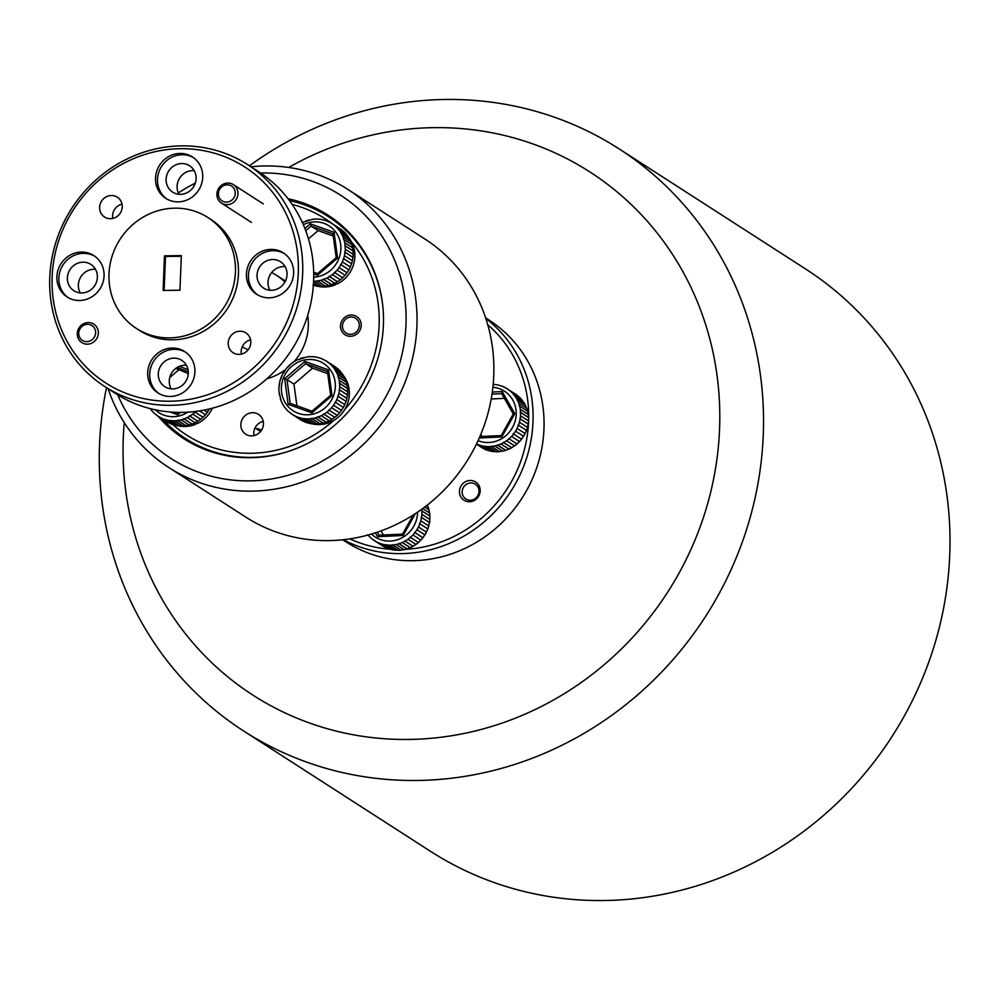 <?xml version="1.0" encoding="UTF-8"?>
<svg xmlns="http://www.w3.org/2000/svg" width="1000" height="1000" viewBox="0 0 1000 1000"><rect width="100%" height="100%" fill="white"/><g stroke="black" fill="none" stroke-linecap="round" stroke-linejoin="round"><path stroke-width="1.5" d="M288.663 167.45A311.163 292.925 122.8 0 1 433.713 127.65A311.163 292.925 122.8 0 1 719.55 429.325A311.163 292.925 122.8 0 1 409.137 739.438A311.163 292.925 122.8 0 1 124.262 422.663M249.425 165.787A346.35 326.05 122.8 0 1 445.075 99.475A346.35 326.05 122.8 0 1 618.913 148.763A346.35 326.05 122.8 0 1 746.612 529.35A346.35 326.05 122.8 0 1 417.725 780.462A346.35 326.05 122.8 0 1 243.9 731.162A346.35 326.05 122.8 0 1 106.512 387.663M618.913 148.763L805.375 268.837A346.35 326.05 122.8 0 1 933.088 649.412A346.35 326.05 122.8 0 1 604.2 900.525A346.35 326.05 122.8 0 1 430.375 851.237L243.9 731.162M168.912 467.6L245.75 517.075A165.387 155.7 -57.2 0 0 391.188 526.812A165.387 155.7 -57.2 0 0 492.75 388.562A165.387 155.7 -57.2 0 0 424.825 238.962L347.975 189.488A165.387 155.7 122.8 0 1 415.9 339.087A165.387 155.7 122.8 0 1 314.35 477.337A165.387 155.7 122.8 0 1 168.912 467.6A165.387 155.7 122.8 0 1 108.088 388.675M117.762 394.875A156.588 147.413 -57.2 0 0 308.875 467.812A156.588 147.413 -57.2 0 0 404.075 293.412A156.588 147.413 -57.2 0 0 260.613 173.025M178.325 192.925A165.387 155.7 122.8 0 1 195.312 183.15M288.05 198.75A133.012 125.213 122.8 0 1 327.962 215.1A133.012 125.213 122.8 0 1 382.587 335.412A133.012 125.213 122.8 0 1 300.912 446.6A133.012 125.213 122.8 0 1 183.938 438.775A133.012 125.213 122.8 0 1 158.262 416.4M250.963 166.788A165.387 155.7 122.8 0 1 347.975 189.488M405.438 549.35A128.438 120.913 -57.2 0 0 528.6 421.525A128.438 120.913 -57.2 0 0 487.75 324.738M485.838 318.488A131.962 124.225 122.8 0 1 532.975 422.113A131.962 124.225 122.8 0 1 343.387 539.712M342.762 539.775L346.075 541.912A131.962 124.225 -57.2 0 0 474.25 543.575A131.962 124.225 -57.2 0 0 543.95 429.188A131.962 124.225 -57.2 0 0 488.963 320.025L485.637 317.887M256.012 428.6A12.575 11.838 122.8 0 1 261.5 430.25M480.2 490.962A10.825 10.188 122.8 0 1 474.487 500.337A10.825 10.188 122.8 0 1 463.975 500.213A10.825 10.188 122.8 0 1 459.462 491.25A10.825 10.188 122.8 0 1 465.175 481.875A10.825 10.188 122.8 0 1 475.688 482.013A10.825 10.188 122.8 0 1 480.2 490.962M349.875 538.875A128.438 120.913 -57.2 0 0 390.688 549.263M470.238 500.238A8.8 8.287 -57.2 0 0 479.012 491.475A8.8 8.287 -57.2 0 0 470.925 482.938A8.8 8.287 -57.2 0 0 462.15 491.712A8.8 8.287 -57.2 0 0 470.238 500.238M64.475 259.4A24.638 23.188 -57.2 0 0 67.138 297A24.638 23.188 -57.2 0 0 96.475 293.175A24.638 23.188 -57.2 0 0 93.812 255.575A24.638 23.188 -57.2 0 0 64.475 259.4M94.787 256.25A24.638 23.188 -57.2 0 0 66.463 260.688A24.638 23.188 -57.2 0 0 68.15 297.613M155.3 355.363A24.638 23.188 -57.2 0 0 157.975 392.962A24.638 23.188 -57.2 0 0 187.3 389.137A24.638 23.188 -57.2 0 0 184.638 351.538A24.638 23.188 -57.2 0 0 155.3 355.363M185.625 352.2A24.638 23.188 -57.2 0 0 157.3 356.65A24.638 23.188 -57.2 0 0 158.988 393.575M254.037 256.725A24.638 23.188 -57.2 0 0 256.7 294.325A24.638 23.188 -57.2 0 0 286.038 290.5A24.638 23.188 -57.2 0 0 283.375 252.9A24.638 23.188 -57.2 0 0 254.037 256.725M284.35 253.575A24.638 23.188 -57.2 0 0 256.038 258.012A24.638 23.188 -57.2 0 0 257.712 294.938M163.125 160.775A24.638 23.188 -57.2 0 0 165.787 198.363A24.638 23.188 -57.2 0 0 195.125 194.537A24.638 23.188 -57.2 0 0 192.45 156.95A24.638 23.188 -57.2 0 0 163.125 160.775M193.438 157.613A24.638 23.188 -57.2 0 0 165.113 162.05A24.638 23.188 -57.2 0 0 166.8 198.988M103.263 199.025A11.787 11.1 -57.2 0 0 104.537 217.013A11.787 11.1 -57.2 0 0 118.588 215.188A11.787 11.1 -57.2 0 0 117.312 197.188A11.787 11.1 -57.2 0 0 103.263 199.025M112.825 218.4A11.787 11.1 122.8 0 1 116.237 207.375A11.787 11.1 122.8 0 1 122 204.15M231.838 334.725A11.787 11.1 -57.2 0 0 233.125 352.713A11.787 11.1 -57.2 0 0 247.162 350.887A11.787 11.1 -57.2 0 0 245.888 332.887A11.787 11.1 -57.2 0 0 231.838 334.725M241.4 354.1A11.787 11.1 122.8 0 1 244.812 343.075A11.787 11.1 122.8 0 1 250.575 339.85M258.65 363.013A128.438 120.913 -57.2 0 0 265.812 184.438A128.438 120.913 -57.2 0 0 91.788 186.9A128.438 120.913 -57.2 0 0 84.612 365.462A128.438 120.913 -57.2 0 0 258.65 363.013M90.487 185.125A131.962 124.225 122.8 0 1 247.65 164.65A131.962 124.225 122.8 0 1 261.925 366.062A131.962 124.225 122.8 0 1 104.775 386.538A131.962 124.225 122.8 0 1 90.487 185.125M104.775 386.538L115.75 393.612A131.962 124.225 -57.2 0 0 272.9 373.125A131.962 124.225 -57.2 0 0 258.625 171.713L247.65 164.65M129.362 227.787A65.975 62.112 -57.2 0 0 136.5 328.5A65.975 62.112 -57.2 0 0 215.075 318.263A65.975 62.112 -57.2 0 0 207.938 217.55A65.975 62.112 -57.2 0 0 129.362 227.787M136.5 328.5L139.488 330.425A65.975 62.112 -57.2 0 0 218.075 320.188A65.975 62.112 -57.2 0 0 210.938 219.475L207.938 217.55M340.675 224.55A131.962 124.225 -57.2 0 0 339.462 223.762L328.488 216.7A131.962 124.225 122.8 0 1 382.837 306.438M344.85 409.375A128.438 120.913 -57.2 0 0 351.575 242.025M332.713 224A128.438 120.913 -57.2 0 0 292.162 204.425M289.438 200.588A131.962 124.225 122.8 0 1 328.488 216.7M254.037 435.6A11.787 11.1 122.8 0 1 257.45 424.562A11.787 11.1 122.8 0 1 263.212 421.35M259.8 432.375A11.787 11.1 122.8 0 1 245.763 434.212A11.787 11.1 122.8 0 1 244.488 416.213A11.787 11.1 122.8 0 1 258.525 414.387A11.787 11.1 122.8 0 1 259.8 432.375M357.9 333.075A10.825 10.188 122.8 0 1 345.012 334.762A10.825 10.188 122.8 0 1 343.837 318.238A10.825 10.188 122.8 0 1 356.725 316.562A10.825 10.188 122.8 0 1 357.9 333.075M294.175 361.512A54.538 51.35 -57.2 0 0 307.675 315.475M284.887 282.113A54.538 51.35 -57.2 0 0 276.6 275.363A54.538 51.35 -57.2 0 0 271.637 272.562M191.287 189.675A15.662 14.737 122.8 0 1 172.638 192.113A15.662 14.737 122.8 0 1 170.95 168.2A15.662 14.737 122.8 0 1 189.6 165.775A15.662 14.737 122.8 0 1 191.287 189.675M179 194.275A15.662 14.737 122.8 0 1 181.925 175.275A15.662 14.737 122.8 0 1 194.2 170.675M282.2 285.637A15.662 14.737 122.8 0 1 263.55 288.062A15.662 14.737 122.8 0 1 261.863 264.163A15.662 14.737 122.8 0 1 280.512 261.725A15.662 14.737 122.8 0 1 282.2 285.637M269.925 290.238A15.662 14.737 122.8 0 1 272.838 271.225A15.662 14.737 122.8 0 1 285.125 266.625M183.475 384.263A15.662 14.737 122.8 0 1 164.825 386.7A15.662 14.737 122.8 0 1 163.125 362.8A15.662 14.737 122.8 0 1 181.775 360.363A15.662 14.737 122.8 0 1 183.475 384.263M171.188 388.875A15.662 14.737 122.8 0 1 174.112 369.862A15.662 14.737 122.8 0 1 186.388 365.262M92.55 288.312A15.662 14.737 122.8 0 1 73.913 290.738A15.662 14.737 122.8 0 1 72.213 266.837A15.662 14.737 122.8 0 1 90.862 264.413A15.662 14.737 122.8 0 1 92.55 288.312M80.275 292.913A15.662 14.737 122.8 0 1 83.188 273.913A15.662 14.737 122.8 0 1 95.475 269.3M266.925 378.762A54.538 51.35 -57.2 0 0 285.425 369.65M172.775 424.6A128.438 120.913 -57.2 0 0 333.8 420.412M289.8 450.925A131.962 124.225 122.8 0 1 185.613 438.587L196.588 445.662A131.962 124.225 -57.2 0 0 197.812 446.438M185.613 438.587A131.962 124.225 122.8 0 1 162.638 419.225M248.088 349.85L242.213 346.887M163.1 290.438L179.95 290.2L181.337 255.613L164.488 255.85L163.1 290.438M181.312 256.262L165.487 256.488L164.125 290.425M165.487 256.488L164.488 255.85M223.837 185.562A8.8 8.287 -57.2 0 0 218.925 196.962A8.8 8.287 -57.2 0 0 229.788 201.388A8.8 8.287 -57.2 0 0 234.713 189.988A8.8 8.287 -57.2 0 0 223.837 185.562M231.15 203.775A11 10.35 122.8 0 1 221.488 203.125A11 10.35 122.8 0 1 216.962 193.175A11 10.35 122.8 0 1 223.725 183.988A11 10.35 122.8 0 1 233.388 184.638A11 10.35 122.8 0 1 237.913 194.575A11 10.35 122.8 0 1 231.15 203.775M84.213 325.05A8.8 8.287 -57.2 0 0 79.287 336.463A8.8 8.287 -57.2 0 0 90.162 340.887A8.8 8.287 -57.2 0 0 95.075 329.475A8.8 8.287 -57.2 0 0 84.213 325.05M91.525 343.263A11 10.35 122.8 0 1 81.85 342.612A11 10.35 122.8 0 1 77.337 332.675A11 10.35 122.8 0 1 84.087 323.475A11 10.35 122.8 0 1 93.763 324.125A11 10.35 122.8 0 1 98.275 334.075A11 10.35 122.8 0 1 91.525 343.263M347.9 317.75A8.8 8.287 -57.2 0 0 342.975 329.15A8.8 8.287 -57.2 0 0 353.85 333.575A8.8 8.287 -57.2 0 0 358.762 322.175A8.8 8.287 -57.2 0 0 347.9 317.75M353.15 254.338L353.113 250.863A31.675 29.812 -57.2 0 0 352.95 249.35A31.675 29.812 -57.2 0 0 352.713 247.862L344.725 242.712A31.675 29.812 122.8 0 1 344.963 244.213A31.675 29.812 122.8 0 1 345.138 245.725L345.25 249.163A31.675 29.812 122.8 0 1 345.037 252.225L344.438 255.662A31.675 29.812 122.8 0 1 343.612 258.637L342.35 261.913A31.675 29.812 122.8 0 1 340.938 264.688L339.05 267.65A31.675 29.812 122.8 0 1 337.137 270.1L334.7 272.625A31.675 29.812 122.8 0 1 332.35 274.637L329.487 276.625A31.675 29.812 122.8 0 1 326.8 278.113L323.625 279.462A31.675 29.812 122.8 0 1 320.725 280.363L317.387 281.025A31.675 29.812 122.8 0 1 314.413 281.3L313.612 280.975M352.337 260.812L353.013 257.362A31.675 29.812 -57.2 0 0 353.225 254.312L345.25 249.163M350.25 267.038L351.6 263.775A31.675 29.812 -57.2 0 0 352.425 260.8L344.438 255.662M346.975 272.75L348.925 269.825A31.675 29.812 -57.2 0 0 350.337 267.05L342.35 261.913M337.137 270.1L345.112 275.238A31.675 29.812 -57.2 0 0 347.038 272.787L339.05 267.65M332.35 274.637L340.325 279.775A31.675 29.812 -57.2 0 0 342.688 277.775L345.062 275.175M326.8 278.113L334.787 283.25A31.675 29.812 -57.2 0 0 337.463 281.762L340.3 279.7M320.725 280.363L328.713 285.512A31.675 29.812 -57.2 0 0 331.613 284.613L334.775 283.163M314.413 281.3L322.388 286.438A31.675 29.812 -57.2 0 0 325.375 286.175L328.738 285.413M313.438 284.312L316.087 286.012A31.675 29.812 -57.2 0 0 319.025 286.388L322.438 286.337M312.913 285.138L316.163 285.912M337.463 281.762L329.487 276.625M342.688 277.775L334.7 272.625M340.938 264.688L348.925 269.825M343.612 258.637L351.6 263.775M345.037 252.225L353.013 257.362M345.138 245.725L353.113 250.863M343.913 239.412L351.9 244.55A31.675 29.812 -57.2 0 0 350.875 241.737L342.9 236.6A31.675 29.812 122.8 0 1 343.913 239.412L344.725 242.712M341.425 233.575L349.4 238.713A31.675 29.812 -57.2 0 0 347.825 236.213L339.85 231.062A31.675 29.812 122.8 0 1 341.425 233.575L342.9 236.6M337.775 228.463L345.75 233.6A31.675 29.812 -57.2 0 0 343.688 231.513L335.7 226.375A31.675 29.812 122.8 0 1 337.775 228.463L339.85 231.062M333.125 224.3L341.1 229.438A31.675 29.812 -57.2 0 0 340.012 228.7L332.025 223.562A31.675 29.812 122.8 0 1 333.125 224.3L335.7 226.375M315.087 219.025L318.725 219.125A31.675 29.812 122.8 0 1 321.375 219.45L324.913 220.275A31.675 29.812 122.8 0 1 327.537 221.213M319.025 286.388L313.525 282.85M325.375 286.175L317.387 281.025M331.613 284.613L323.625 279.462M343.638 231.637L341.1 229.438M347.762 236.312L345.75 233.6M350.8 241.825L349.4 238.713M352.625 247.913L351.9 244.55M327.35 221.213L330.65 222.725A31.675 29.812 122.8 0 1 332.025 223.562L330.625 222.712M302.975 222.262L312.375 219.338A31.675 29.812 122.8 0 1 315.175 219.075M305.912 220.85L306.137 220.9A31.675 29.812 122.8 0 1 308.913 220.037M333.25 236.025L318.125 230.6L311.137 226.1L305.75 230.7M318.125 230.6L308.463 238.837M317.413 275.275L317.488 273.637L336.213 257.65L332.95 233.825L334.062 232.325L337.575 258.05L317.413 275.275L313.725 273.95M304.9 228.487L310.363 223.812L311.137 226.1L332.962 233.938M317.638 273.637L336.2 257.663M336.275 257.725L337.575 258.05M325.387 286.075L317.113 280.738M319.075 286.288L313.538 282.712M341.062 229.562L332.775 224.225M345.7 233.7L337.413 228.375M349.325 238.8L341.05 233.463M351.812 244.613L343.525 239.275M353.038 250.9L344.75 245.562M352.938 257.375L344.65 252.037M351.525 263.762L343.237 258.425M348.862 269.788L340.575 264.45M342.638 277.712L334.35 272.375M337.438 281.688L329.15 276.35M331.6 284.513L323.325 279.188M334.688 283.2L335.3 284.812L333.562 283.7M349.012 238.038A30.263 28.487 122.8 0 1 336.875 284.125L335.2 283.038M335.3 284.812A30.263 28.487 122.8 0 1 317.95 286.288M279.113 392.25L281.212 401.225M280.325 398.562L280.325 398.562A31.675 29.812 122.8 0 0 281.275 401.2M281.188 401.138L282.663 404.162M284.225 406.65L286.3 409.25M288.35 411.325L290.938 413.4M347.612 391.938L347.587 388.462A31.675 29.812 -57.2 0 0 347.425 386.95A31.675 29.812 -57.2 0 0 347.175 385.45L339.2 380.312A31.675 29.812 122.8 0 1 339.438 381.812A31.675 29.812 122.8 0 1 339.613 383.312L339.725 386.763A31.675 29.812 122.8 0 1 339.513 389.825L338.913 393.25A31.675 29.812 122.8 0 1 338.088 396.238L336.825 399.513A31.675 29.812 122.8 0 1 335.412 402.287L333.525 405.25A31.675 29.812 122.8 0 1 331.6 407.7L329.175 410.225A31.675 29.812 122.8 0 1 326.825 412.238L323.95 414.225A31.675 29.812 122.8 0 1 321.275 415.712L318.1 417.062A31.675 29.812 122.8 0 1 315.2 417.962L311.863 418.625A31.675 29.812 122.8 0 1 308.875 418.9L305.512 418.837A31.675 29.812 122.8 0 1 302.575 418.475L299.337 417.7A31.675 29.812 122.8 0 1 296.575 416.7L293.6 415.25A31.675 29.812 122.8 0 1 292.213 414.412A31.675 29.812 122.8 0 1 291.125 413.675L300.2 419.55A31.675 29.812 -57.2 0 0 301.575 420.387L304.65 421.75M346.812 398.4L347.488 394.963A31.675 29.812 -57.2 0 0 347.7 391.9L339.725 386.763M344.725 404.637L346.075 401.375A31.675 29.812 -57.2 0 0 346.9 398.4L338.913 393.25M341.45 410.35L343.4 407.425A31.675 29.812 -57.2 0 0 344.8 404.65L336.825 399.513M331.6 407.7L339.588 412.837A31.675 29.812 -57.2 0 0 341.512 410.387L333.525 405.25M326.825 412.238L334.8 417.375A31.675 29.812 -57.2 0 0 337.163 415.363L339.538 412.775M321.275 415.712L329.263 420.85A31.675 29.812 -57.2 0 0 331.938 419.363L334.775 417.3M315.2 417.962L323.188 423.1A31.675 29.812 -57.2 0 0 326.087 422.2L329.25 420.763M308.875 418.9L316.863 424.038A31.675 29.812 -57.2 0 0 319.85 423.762L323.212 423M302.575 418.475L310.562 423.612A31.675 29.812 -57.2 0 0 313.5 423.975L316.913 423.938M296.575 416.7L304.55 421.838A31.675 29.812 -57.2 0 0 307.325 422.837L310.625 423.512M331.938 419.363L323.95 414.225M337.163 415.363L329.175 410.225M335.412 402.287L343.4 407.425M338.088 396.238L346.075 401.375M339.513 389.825L347.488 394.963M339.613 383.312L347.587 388.462M338.387 377.013L346.375 382.15A31.675 29.812 -57.2 0 0 345.35 379.338L337.375 374.188A31.675 29.812 122.8 0 1 338.387 377.013L339.2 380.312M335.9 371.163L343.875 376.312A31.675 29.812 -57.2 0 0 342.3 373.8L334.312 368.663A31.675 29.812 122.8 0 1 335.9 371.163L337.375 374.188M332.25 366.05L340.225 371.2A31.675 29.812 -57.2 0 0 338.162 369.113L330.175 363.975A31.675 29.812 122.8 0 1 332.25 366.05L334.312 368.663M327.587 361.887L335.575 367.038A31.675 29.812 -57.2 0 0 334.487 366.3L326.5 361.15A31.675 29.812 122.8 0 1 327.587 361.887L330.175 363.975M289.237 412.05L288.538 411.587M301.575 420.387L293.6 415.25M307.325 422.837L299.337 417.7M313.5 423.975L305.512 418.837M319.85 423.762L311.863 418.625M326.087 422.2L318.1 417.062M338.113 369.237L335.575 367.038M342.238 373.913L340.225 371.2M345.275 379.412L343.875 376.312M347.1 385.513L346.375 382.15M324.8 360.262L325.125 360.325A31.675 29.812 122.8 0 1 326.5 361.15L321.825 358.8M315.837 357.05L319.375 357.875A31.675 29.812 122.8 0 1 322.013 358.812M309.562 356.625L313.2 356.725A31.675 29.812 122.8 0 1 315.85 357.05M297.438 359.85L306.85 356.938A31.675 29.812 122.8 0 1 309.65 356.675M309.637 356.613L306.85 356.938M300.35 358.462L300.613 358.5A31.675 29.812 122.8 0 1 303.387 357.638M297.225 359.8L294.762 361.337M291.9 363.325L293.412 362.013M287.113 367.875L289.538 365.337M283.3 373.288L285.188 370.312M280.625 379.325L281.9 376.062M279.212 385.75L279.8 382.312M278.962 392.062L279 388.8M279.225 384.387L278.85 388.625M293.962 384.1L286.975 379.6L290.188 403.35L312.013 411.188L290.225 403.375L288.188 404.363L284.662 378.638L286.975 379.6L305.613 363.688L312.587 368.188L293.962 384.1L296.925 405.775M327.713 373.625L312.587 368.188M311.875 412.863L311.962 411.225L330.688 395.25L327.413 371.425L328.537 369.925L332.05 395.65L311.875 412.863L288.188 404.363M284.662 378.638L304.837 361.413L305.613 363.688L327.438 371.525M312.113 411.225L330.675 395.262M330.75 395.325L332.05 395.65M319.862 423.663L311.575 418.338M313.538 423.875L305.262 418.537M307.387 422.738L299.1 417.4M301.675 420.3L293.387 414.963M335.538 367.163L327.25 361.825M340.163 371.3L331.887 365.962M343.8 376.388L335.525 371.062M346.287 382.212L338 376.875M347.5 388.488L339.225 383.15M347.413 394.975L339.125 389.637M346 401.362L337.713 396.025M343.338 407.388L335.05 402.05M337.113 415.3L328.825 409.975M331.912 419.288L323.625 413.95M326.075 422.113L317.787 416.775M150.125 408.537L152.2 411.15M154.25 413.212L156.838 415.3M195.025 411.512L195.075 412.125A31.675 29.812 122.8 0 1 192.712 414.125L189.85 416.112A31.675 29.812 122.8 0 1 187.175 417.6L184 418.963A31.675 29.812 122.8 0 1 181.1 419.862L177.763 420.525A31.675 29.812 122.8 0 1 174.775 420.788L171.412 420.737A31.675 29.812 122.8 0 1 168.475 420.363L165.238 419.588A31.675 29.812 122.8 0 1 162.463 418.6L159.488 417.137A31.675 29.812 122.8 0 1 158.112 416.3A31.675 29.812 122.8 0 1 157.025 415.562L166.1 421.45A31.675 29.812 -57.2 0 0 167.475 422.275L170.55 423.65M207.338 412.238L209.3 409.312A31.675 29.812 -57.2 0 0 209.525 408.913M199.525 410.887L205.487 414.725A31.675 29.812 -57.2 0 0 207.413 412.287L204.025 410.1M192.712 414.125L200.7 419.275A31.675 29.812 -57.2 0 0 203.05 417.262L205.438 414.663M187.175 417.6L195.15 422.75A31.675 29.812 -57.2 0 0 197.838 421.262L200.675 419.188M181.1 419.862L189.088 425A31.675 29.812 -57.2 0 0 191.988 424.1L195.15 422.65M174.775 420.788L182.763 425.938A31.675 29.812 -57.2 0 0 185.738 425.662L189.1 424.9M168.475 420.363L176.462 425.5A31.675 29.812 -57.2 0 0 179.4 425.875L182.812 425.825M162.463 418.6L170.45 423.738A31.675 29.812 -57.2 0 0 173.212 424.725L176.525 425.412M197.838 421.262L189.85 416.112M203.05 417.262L195.075 412.125M155.137 413.938L154.438 413.488M167.475 422.275L159.488 417.137M173.212 424.725L165.238 419.588M179.4 425.875L171.412 420.737M185.738 425.662L177.763 420.525M191.988 424.1L184 418.963M188.287 373.6L175.825 368.375M178.487 370.087L169.75 377.55M180.55 412.4L177.775 414.762L178.725 412.388M185.763 425.562L177.475 420.225M179.438 425.775L171.15 420.438M173.287 424.637L165 419.3M167.562 422.188L159.288 416.85M203.012 417.2L194.725 411.863M197.812 421.175L189.525 415.85M191.975 424.012L183.688 418.675M329.162 420.8L329.775 422.413L328.038 421.287M343.488 375.637A30.263 28.487 122.8 0 1 331.35 421.712L329.675 420.637M329.775 422.413A30.263 28.487 122.8 0 1 312.425 423.875M195.062 422.688L195.675 424.312L193.925 423.188M212.362 408.2A30.263 28.487 122.8 0 1 197.25 423.612L195.575 422.537M195.675 424.312A30.263 28.487 122.8 0 1 178.325 425.775M382.125 545.625A31.675 29.812 -57.2 0 0 382.413 545.812A31.675 29.812 -57.2 0 0 382.7 545.988L374.712 540.85A31.675 29.812 122.8 0 1 374.425 540.675A31.675 29.812 122.8 0 1 372.312 539.175L369.65 536.712M377.625 542.45L385.6 547.587A31.675 29.812 -57.2 0 0 388.325 548.7L380.337 543.562A31.675 29.812 122.8 0 1 377.625 542.45L374.712 540.85M383.537 544.475L391.525 549.612A31.675 29.812 -57.2 0 0 394.438 550.112L386.45 544.975A31.675 29.812 122.8 0 1 383.537 544.475L380.337 543.562M389.8 545.175L397.788 550.325A31.675 29.812 -57.2 0 0 400.763 550.175L392.788 545.037A31.675 29.812 122.8 0 1 389.8 545.175L386.45 544.975M396.138 544.525L404.125 549.663A31.675 29.812 -57.2 0 0 407.05 548.888L399.062 543.75A31.675 29.812 122.8 0 1 396.138 544.525L392.788 545.037M402.287 542.537L410.262 547.675A31.675 29.812 -57.2 0 0 413 546.3L405.025 541.163A31.675 29.812 122.8 0 1 402.287 542.537L399.062 543.75M407.962 539.3L415.938 544.438A31.675 29.812 -57.2 0 0 418.375 542.525L410.387 537.388A31.675 29.812 122.8 0 1 407.962 539.3L405.025 541.163M412.912 534.963L420.9 540.1A31.675 29.812 -57.2 0 0 422.912 537.737L414.938 532.6A31.675 29.812 122.8 0 1 412.912 534.963L410.387 537.388M416.938 529.7L424.925 534.85A31.675 29.812 -57.2 0 0 426.438 532.125L418.462 526.987A31.675 29.812 122.8 0 1 416.938 529.7L414.938 532.6M419.862 523.763L427.85 528.913A31.675 29.812 -57.2 0 0 428.787 525.962L420.812 520.825A31.675 29.812 122.8 0 1 419.862 523.763L418.462 526.987M421.538 517.4L429.525 522.55A31.675 29.812 -57.2 0 0 429.862 519.487L421.875 514.35A31.675 29.812 122.8 0 1 421.538 517.4L420.812 520.825M421.788 509.237A31.675 29.812 122.8 0 1 421.912 510.9L429.9 516.038A31.675 29.812 -57.2 0 0 429.613 513.013L422.7 508.562M424.8 507L428.938 509.663A31.675 29.812 -57.2 0 0 428.05 506.8L426.425 505.763M427.9 506.7L427.225 505.138M429.525 513.062L428.938 509.663M429.775 519.525L429.9 516.038M428.713 525.962L429.525 522.55M426.362 532.112L427.85 528.913M422.912 537.737L424.862 534.8M418.375 542.525L420.863 540.037M413 546.3L415.925 544.35M407.05 548.888L410.262 547.575M400.763 550.175L404.15 549.562M394.438 550.112L397.837 550.225M388.325 548.7L391.6 549.525M382.7 545.988L384.15 546.65M421.912 510.9L421.875 514.35M381.037 530.9L383.363 534.987M415.312 513.688L403.15 535.487L402.7 534.125L413.413 514.913M403.15 535.487L377.587 536.675L379.075 535.225L402.7 534.125M402.587 534.087L379.075 535.225M428.862 509.725L424.725 507.062M429.812 516.062L421.525 510.725M429.438 522.55L421.163 517.212M427.775 528.888L419.487 523.55M422.863 537.688L414.575 532.35M418.325 542.463L410.037 537.125M412.975 546.225L404.7 540.887M407.05 548.8L398.762 543.462M400.788 550.075L392.5 544.75M394.475 550.013L386.2 544.675M388.4 548.6L380.112 543.263M382.8 545.9L374.513 540.575M503.85 387.038L507.075 388.688A31.675 29.812 122.8 0 1 507.362 388.862A31.675 29.812 122.8 0 1 509.475 390.375L511.962 392.562A31.675 29.812 122.8 0 1 513.938 394.738L515.9 397.45A31.675 29.812 122.8 0 1 516.663 398.713A31.675 29.812 122.8 0 1 517.362 400.025L525.35 405.163A31.675 29.812 -57.2 0 0 524.65 403.85A31.675 29.812 -57.2 0 0 523.875 402.587L515.9 397.45M506.75 388.625L515.35 394.012A31.675 29.812 -57.2 0 0 515.062 393.825M497.95 385.012L501.463 385.975A31.675 29.812 122.8 0 1 504.075 387.05M493.188 384.375L495.35 384.562A31.675 29.812 122.8 0 1 498 385M519.9 397.825L517.463 395.513A31.675 29.812 -57.2 0 0 515.35 394.012M523.812 402.688L521.925 399.888A31.675 29.812 -57.2 0 0 519.95 397.7L511.962 392.562M476.475 444.025L484.25 449.038A31.675 29.812 -57.2 0 0 486.962 450.15L478.975 445.012A31.675 29.812 122.8 0 1 476.488 444M482.175 445.925L490.163 451.075A31.675 29.812 -57.2 0 0 493.075 451.575L485.087 446.425A31.675 29.812 122.8 0 1 482.175 445.925L478.975 445.012M488.45 446.637L496.425 451.775A31.675 29.812 -57.2 0 0 499.412 451.637L491.425 446.488A31.675 29.812 122.8 0 1 488.45 446.637L485.087 446.425M494.787 445.975L502.775 451.112A31.675 29.812 -57.2 0 0 505.7 450.35L497.713 445.2A31.675 29.812 122.8 0 1 494.787 445.975L491.425 446.488M500.925 443.988L508.913 449.125A31.675 29.812 -57.2 0 0 511.65 447.75L503.663 442.612A31.675 29.812 122.8 0 1 500.925 443.988L497.713 445.2M506.6 440.75L514.587 445.887A31.675 29.812 -57.2 0 0 517.013 443.988L509.038 438.837A31.675 29.812 122.8 0 1 506.6 440.75L503.663 442.612M511.562 436.413L519.55 441.55A31.675 29.812 -57.2 0 0 521.562 439.188L513.575 434.05A31.675 29.812 122.8 0 1 511.562 436.413L509.038 438.837M515.588 431.163L523.575 436.3A31.675 29.812 -57.2 0 0 525.087 433.587L517.1 428.438A31.675 29.812 122.8 0 1 515.588 431.163L513.575 434.05M518.5 425.225L526.487 430.363A31.675 29.812 -57.2 0 0 527.438 427.413L519.45 422.275A31.675 29.812 122.8 0 1 518.5 425.225L517.1 428.438M520.188 418.862L528.175 424A31.675 29.812 -57.2 0 0 528.513 420.95L520.525 415.8A31.675 29.812 122.8 0 1 520.188 418.862L519.45 422.275M520.562 412.35L528.538 417.488A31.675 29.812 -57.2 0 0 528.25 414.462L520.275 409.325A31.675 29.812 122.8 0 1 520.562 412.35L520.525 415.8M519.6 405.975L527.587 411.112A31.675 29.812 -57.2 0 0 526.688 408.25L518.7 403.113A31.675 29.812 122.8 0 1 519.6 405.975L520.275 409.325M513.938 394.738L521.925 399.888M509.475 390.375L517.463 395.513M504.175 387.1L505.363 387.863M526.613 408.338L525.35 405.163M528.175 414.525L527.587 411.112M528.425 420.975L528.538 417.488M527.35 427.413L528.175 424M525.013 433.562L526.487 430.363M521.562 439.188L523.513 436.25M517.013 443.988L519.5 441.488M511.65 447.75L514.562 445.812M505.7 450.35L508.913 449.038M499.412 451.637L502.8 451.012M493.075 451.575L496.475 451.675M486.962 450.15L490.238 450.975M481.35 447.45L482.8 448.1M517.362 400.025L518.7 403.113M504.375 398.375L491.2 398.988M480.825 434.35L482.013 436.438M513.275 413.963L501.725 393.675L502.212 391.575L514.788 413.663L513.288 413.95L501.225 435.562L513.337 414.075M501.725 393.675L513.263 413.988M514.788 413.663L501.8 436.938L501.337 435.575M517.413 395.625L509.125 390.3M521.862 399.988L513.575 394.65M525.275 405.238L516.987 399.9M527.5 411.175L519.212 405.838M528.45 417.512L520.175 412.188M528.088 424L519.8 418.663M526.413 430.337L518.125 425M521.5 439.137L513.212 433.812M516.975 443.913L508.688 438.587M511.625 447.675L503.338 442.337M505.7 450.25L497.413 444.913M499.438 451.538L491.15 446.2M493.125 451.463L484.837 446.138M487.038 450.05L478.75 444.725M481.438 447.362L476.425 444.125M313.712 277.188A28.15 26.5 -57.2 0 0 340.625 244.237A28.15 26.5 -57.2 0 0 303.337 224.7M310.363 223.812L334.062 232.325M317.538 273.587L313.688 272.213L317.538 273.6M336.262 257.65L333.025 233.962M281.625 392.45A28.15 26.5 -57.2 0 0 312.075 414.3A28.15 26.5 -57.2 0 0 335.1 381.825A28.15 26.5 -57.2 0 0 304.637 359.975A28.15 26.5 -57.2 0 0 281.625 392.45M279.5 395.125A31.675 29.812 122.8 0 1 279.275 393.762M284.237 406.662A31.675 29.812 122.8 0 1 282.825 404.4M288.45 411.5A31.675 29.812 122.8 0 1 286.475 409.513M304.837 361.413L328.537 369.925M330.737 395.25L327.5 371.55M155.363 409.837A28.15 26.5 -57.2 0 0 187.812 412.163M154.338 413.4A31.675 29.812 122.8 0 1 152.375 411.4M179.3 366.375L187.987 369.5M177.775 414.762L170.012 411.975M175.775 412.325L177.913 413.088L175.787 412.325M188.275 371.613L177 367.562M178.012 413.125L178.863 412.4M369.712 536.85A31.675 29.812 122.8 0 1 368.05 535.037M377.587 536.675L375.4 532.837M371.525 534.05A28.15 26.5 -57.2 0 0 400.788 538.413A28.15 26.5 -57.2 0 0 417.575 512.188M377.35 532.2L379.05 535.188M478.075 440.65A28.15 26.5 -57.2 0 0 509.137 432.388A28.15 26.5 -57.2 0 0 512.725 399.938A28.15 26.5 -57.2 0 0 492.887 387.262M501.8 436.938L479.275 437.987M492.3 392.038L502.212 391.575M501.7 393.675L492 394.125M479.888 436.575L501.225 435.575L479.9 436.538M260.575 431.538L255.037 427.975M285.45 281.062L276.6 275.363M221.488 203.125L251.425 222.4M233.388 184.638L263.325 203.912M327.612 221.238L324.812 220.225M321.525 219.45L318.562 219.075M315.163 219.013L312.175 219.288M282.7 404.275L284.3 406.8M286.4 409.438L288.488 411.55M322.088 358.825L319.288 357.825M316 357.038L313.038 356.662M293 362.3C285.65 367.6 281.1 374.712 279.35 383.6M152.287 411.337L154.388 413.45M372.287 539.15L382.413 545.812M367.762 534.712L369.762 536.925M402.587 534.113L413.225 515.037M504.125 387.075L501.375 385.938M498.137 385.012L495.2 384.5"/></g></svg>
